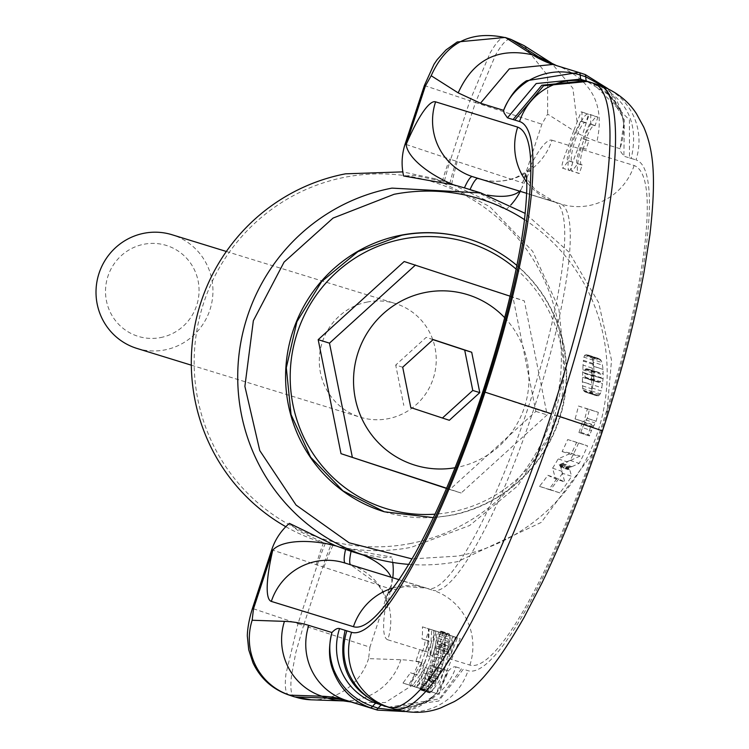 <?xml version="1.0" encoding="UTF-8"?>
<svg xmlns="http://www.w3.org/2000/svg" width="749" height="749" viewBox="0 0 749 749"><rect width="100%" height="100%" fill="white"/><g stroke="black" fill="none" stroke-linecap="round" stroke-linejoin="round"><path stroke-width="0.56" stroke-dasharray="3.75 2.81" d="M585.109 369.482L586.645 368.733L590.53 370.015L591.607 371.242L591.972 374.687A190.368 186.801 107.1 0 1 591.944 375.174L591.373 378.657L589.8 379.387L585.259 377.505L584.576 373.554A190.368 186.801 107.1 0 0 584.604 372.908L593.817 375.942L594.369 372.534L585.109 369.482L584.604 372.908M584.576 373.554L593.779 376.578L593.817 375.942M585.231 369.276L594.369 372.534M585.774 368.789L595.043 371.85L594.491 372.328M586.645 368.733L595.043 371.85M587.619 368.948L595.923 371.794M596.887 372.01L589.397 369.5M590.53 370.015L598.666 372.553M591.307 370.661L599.809 373.068M591.607 371.242L600.867 374.294L600.576 373.714M591.972 374.687L601.185 377.73L600.867 374.294M591.944 375.174L601.157 378.208A199.88 196.135 107.1 0 0 601.185 377.73M591.373 378.657L600.539 381.672L601.157 378.208M591.261 378.863L600.539 381.672M590.699 379.256L599.846 382.28L600.417 381.887M589.8 379.387L599.846 382.28M588.78 379.163L598.947 382.402M587.188 378.666L597.936 382.177M586.046 378.151L596.335 381.681M585.259 377.505L595.193 381.166M584.894 376.906L594.416 380.52M593.779 376.578L594.06 379.921M592.731 364.211L583.359 361.121L583.022 365.091L592.328 368.162L594.06 358.593L595.483 357.807L599.125 358.687L600.67 359.81L602.046 362.6L603.067 369.351A199.88 196.144 107.1 0 1 603.067 369.435L603.095 378.807A199.88 196.144 107.1 0 1 603.085 378.882L601.288 391.015L592.225 388.029L591.261 390.819L600.295 393.796L601.288 391.015M600.295 393.796L598.62 395.715L596.681 395.762L594.154 394.91L592.234 393.094L591.457 384.649L592.328 368.162M595.483 357.807L585.98 354.68L585.081 354.97L594.584 358.097M585.081 354.97L584.576 355.466L594.06 358.593M585.98 354.68L595.577 357.835M598.151 358.303L587.591 354.923L596.251 357.882M586.739 354.745L586.064 354.698M588.639 355.166L599.125 358.687M589.613 355.55L599.986 359.192M600.67 359.81L591.167 356.683L591.804 357.526L601.288 360.653M590.474 356.065L591.167 356.683M591.804 357.526L592.59 359.483L602.046 362.6M592.59 359.483L593.189 362.113L602.608 365.222M593.189 362.113L593.723 366.27L603.067 369.351M593.723 366.27A190.18 186.623 107.1 0 1 593.723 366.355L603.067 369.435M593.723 366.355L593.948 370.821L603.226 373.882M593.948 370.821L593.882 375.764L603.095 378.807M593.882 375.764A189.825 186.276 107.1 0 1 593.882 375.848L603.085 378.882M593.882 375.848L593.517 380.698L602.664 383.713M593.517 380.698L592.918 384.902L602.018 387.907M592.918 384.902L592.225 388.029M591.261 390.819L590.671 391.858L599.696 394.826M590.671 391.858L589.603 392.748L598.62 395.715M598.339 395.79L589.323 392.822L597.608 395.809M588.592 392.841L596.681 395.762M587.665 392.794L595.137 395.294M591.467 384.817L582.366 381.821L582.703 388.422L583.78 390.95L585.147 391.942L594.154 394.91M585.147 391.942L586.13 392.326M584.36 391.455L593.377 394.423M583.78 390.95L592.796 393.918M583.209 390.126L592.234 393.094M582.703 388.422L591.738 391.399M582.441 385.829L591.495 388.806M583.022 365.091L582.357 381.653L591.457 384.649M582.46 377.29L591.607 380.305M582.656 372.309L591.86 375.343M582.759 369.734L592.01 372.787M593.367 360.25L583.911 357.142L583.424 360.325L592.815 363.424M583.424 360.325L583.359 361.121M584.576 355.466L583.911 357.142M408.86 564.39A190.368 186.801 107.1 0 0 457.705 561.6L541.227 522.399L596.831 447.818M606.306 419.206L611.53 360.213L598.657 302.652L568.931 252.076L525.246 213.409M285.809 526.706A190.368 186.801 107.1 0 0 322.379 542.491A190.368 186.801 107.1 0 0 411.304 547.304L469.642 525.517L517.98 485.652L551.03 432.07L565.158 370.661L558.81 308.139L532.698 251.364L489.677 206.555L434.457 178.637L402.812 171.877M406.155 144.482L450.655 159.378A59.489 11.45 -71.8 0 0 444.279 181.661L451.666 184.142L505.978 209.645L499.976 204.084L479.997 193.532A59.489 23.453 23.1 0 0 487.374 195.068M463.809 187.671L479.997 193.532M434.457 178.637L444.279 181.661L414.665 175.481L403.599 175.968M592.89 426.79L584.023 423.868L587.235 418.298A190.368 186.801 107.1 0 0 589.435 409.413L578.415 406.014A190.368 186.801 107.1 0 1 575.073 418.925L582.628 421.256A190.368 186.801 107.1 0 1 578.921 432.501L580.587 433.016A190.368 186.801 107.1 0 0 580.831 432.36L582.553 427.632L591.429 430.553L589.706 435.281A199.889 196.144 107.1 0 1 589.463 435.937L587.796 435.422L591.504 424.177L583.948 421.856L587.328 408.954L598.348 412.353A199.88 196.144 107.1 0 1 596.12 421.228L591.429 430.553M584.023 423.868L582.553 427.632M560.739 467.179L560.252 466.384L569.362 469.389L569.849 470.185L560.739 467.179L562.443 473.265L571.618 476.289L569.849 470.185M562.443 473.265A190.368 186.801 107.1 0 1 550.393 489.743L539.439 486.363A190.368 186.801 107.1 0 0 547.837 475.287L555.552 478.948L552.584 468.209A190.368 186.801 107.1 0 0 558.174 458.894L571.075 453.108L562.096 451.553A190.368 186.801 107.1 0 0 567.676 439.541L578.621 442.912A190.368 186.801 107.1 0 1 570.148 460.41L559.157 464.764L560.252 466.384M524.525 219.644A184.413 180.968 -72.9 0 1 603.6 409.722A184.413 180.968 -72.9 0 1 457.779 556.095L412.062 558.913M322.379 542.491L331.564 545.319L323.559 542.651L297.859 530.526L289.386 523.354M351.094 551.339L361.411 554.213L383.647 557.715L391.774 557.031L373.274 553.914L330.927 545.122A59.489 11.45 -71.8 0 0 322.819 566.871L389.208 588.517A59.489 23.856 -166.7 0 0 391.661 583.948A59.489 23.856 -166.7 0 0 391.015 577.217M410.031 543.596A186.791 183.299 107.1 0 0 558.511 325.646A186.791 183.299 107.1 0 0 345.504 177.129A186.791 183.299 107.1 0 0 197.015 395.079A186.791 183.299 107.1 0 0 410.031 543.596M449.821 183.486A59.489 11.45 108.2 0 1 456.197 161.213L522.587 182.85A83.102 16.001 108.2 0 1 552.004 140.203A59.489 58.375 -72.8 0 1 479.051 178.786A59.489 58.375 -72.8 0 1 478.976 178.758C492.233 182.587 504.873 182.007 516.876 177.017L526.5 171.661L533.26 165.538C533.897 162.964 530.105 170.416 521.875 187.887A59.489 23.453 23.1 0 0 522.587 182.85L541.873 124.203L547.613 114.101L573.79 130.729A29.745 5.73 108.2 0 0 568.781 145.372C562.696 160.267 560.683 167.86 562.733 168.15L569.465 170.538A29.745 5.73 108.2 0 1 572.863 141.964A29.745 5.73 108.2 0 1 587.469 114.007A29.745 5.73 108.2 0 1 588.087 114.035A29.745 5.73 108.2 0 1 588.564 114.344L585.755 122.883A20.822 4.007 108.2 0 0 585.287 122.508A20.822 4.007 108.2 0 0 584.66 122.546A20.822 4.007 108.2 0 0 574.502 142.488A20.822 4.007 108.2 0 0 572.255 162.065A20.822 4.007 108.2 0 0 572.882 162.037L570.083 170.575A29.745 5.73 108.2 0 1 569.465 170.538M578.921 432.501L587.796 435.422M580.587 433.016L589.463 435.937M580.831 432.36L589.706 435.281M584.482 422.801L593.358 425.722M585.915 419.917L594.8 422.848M587.216 418.298L596.12 421.228L587.235 418.298M589.435 409.413L598.348 412.353M578.415 406.014L587.328 408.954M575.073 418.925L583.948 421.856M582.628 421.256L591.504 424.177M560.196 466.374L569.362 469.389M559.157 464.764L568.257 467.76L569.306 469.37M560.252 464.455L569.343 467.451L568.257 467.76M561.413 464.09L570.495 467.076L569.343 467.451M562.789 463.706L571.852 466.693L570.495 467.076M562.883 463.65L571.852 466.693M571.955 466.636L579.174 463.378A199.88 196.144 107.1 0 0 587.525 445.852L578.621 442.912M570.148 460.41L579.174 463.378M567.676 439.541L587.525 445.852M562.096 451.553L571.066 454.512L576.58 442.481M571.075 453.108L580.044 456.066L571.066 454.512M580.044 456.066L567.208 461.871L558.174 458.894M552.584 468.209L561.731 471.233L567.208 461.871M561.731 471.233L564.83 482.01L555.552 478.948M547.837 475.287L557.106 478.339L564.83 482.01M539.439 486.363L548.933 489.5L557.106 478.339M548.933 489.5L559.878 492.87A199.88 196.144 107.1 0 0 571.618 476.289M550.393 489.743L559.878 492.87M384.284 511.764A142.778 140.1 107.1 0 0 450.58 515.246A142.778 140.1 107.1 0 0 565.963 382.879A142.778 140.1 107.1 0 0 468.172 238.819M325.384 543.297A59.489 11.45 -71.8 0 0 317.276 565.046L297.999 623.692L303.542 625.518L322.819 566.871L272.786 550.141M367.487 302.006A59.489 58.375 107.1 0 0 319.411 357.207A59.489 58.375 107.1 0 0 360.25 417.212A59.489 58.375 107.1 0 0 388.038 418.719A59.489 58.375 107.1 0 0 436.115 363.518A59.489 58.375 107.1 0 0 395.275 303.504A59.489 58.375 107.1 0 0 367.487 302.006M582.188 164.902A20.822 4.007 108.2 0 1 581.561 164.93L577.03 163.432L582.188 164.902L579.38 173.44L571.365 170.959L578.771 173.403A29.745 5.73 108.2 0 1 582.16 144.829A29.745 5.73 108.2 0 1 596.775 116.872A29.745 5.73 108.2 0 1 597.393 116.9A29.745 5.73 108.2 0 1 597.871 117.209L595.062 125.748A20.822 4.007 108.2 0 0 594.594 125.383A20.822 4.007 108.2 0 0 593.966 125.411A20.822 4.007 108.2 0 0 585.727 139.763L588.92 140.746L586.139 149.22L580.166 147.328A20.822 4.007 108.2 0 0 579.773 148.761C576.393 158.722 575.709 163.61 577.704 163.422A59.489 58.375 -72.9 0 1 572.039 171.015C569.98 170.725 572.002 163.132 578.088 148.236A29.745 5.73 108.2 0 1 582.291 135.644A2421.405 466.084 108.2 0 1 575.372 131.73A20.822 4.007 108.2 0 0 570.476 145.896C567.096 155.858 566.403 160.745 568.407 160.558A59.489 58.375 -72.9 0 1 562.733 168.15L570.083 170.575M572.882 162.037L567.723 160.567L572.255 162.065M433.399 517.615L451.02 515.387A142.778 140.1 107.1 0 0 561.9 410.827A142.778 140.1 107.1 0 0 516.894 265.446M438.465 667.846L432.679 679.961L429.158 684.558L423.99 689.005L421.462 690.044L420.545 689.913L420.077 688.837L426.911 675.72A59.489 58.375 107.1 0 0 426.93 675.692L430.179 668.37L435.909 650.909L440.187 631.547L441.498 631.238L443.286 633.794L444.251 637.68L444.503 644.852L443.118 653.24L438.465 667.846L441.573 668.801L444.419 657.229L445.683 634.038L448.464 634.89L447.649 654.411L450.524 655.356L457.461 637.811L460.214 638.663L447.003 670.421L439.129 694.36L436.508 693.555L444.372 669.615L452.555 636.304L455.336 637.156L450.524 655.356M421.696 662.753L425.432 651.387A59.489 58.375 107.1 0 0 428.344 628.692L435.216 630.958L416.65 687.432L408.739 684.829L421.696 662.753A2421.405 466.084 108.2 0 1 424.252 663.474L409.441 685.045L412.109 685.869L413.392 684.577L425.235 667.518L423.447 672.892A59.489 58.375 107.1 0 1 414 686.449L416.566 687.236A59.489 58.375 107.1 0 0 429.58 665.103L433.287 653.802A59.489 58.375 107.1 0 0 436.199 631.117L443.08 633.382L424.514 689.857L421.949 689.071L428.11 668.473L420.049 688.481L417.362 687.657L430.235 656.658L435.993 631.201L438.605 632.006L432.81 656.021L440.515 632.596L443.08 633.382M424.252 663.474L428.25 652.248L429.121 628.935L431.733 629.74L430.038 655.113L430.731 653.016A59.489 58.375 107.1 0 0 433.643 630.33L436.199 631.117M408.739 684.829L402.981 683.06L410.471 672.789L413.813 673.819L419.159 661.929L416.013 660.964L419.73 649.645L422.885 650.6A59.489 58.375 107.1 0 0 425.357 639.899L421.949 638.85A59.489 58.375 107.1 0 0 422.389 626.857L428.344 628.692M447.649 654.411L450.589 635.545L453.332 636.397L448.773 658.577L444.223 669.503L447.003 670.421M585.755 122.883L580.69 121.235L581.739 121.553L582.029 112.191L581.027 111.891L573.79 130.729M579.38 173.44A29.745 5.73 108.2 0 1 578.771 173.403M595.062 125.748L589.632 123.978L590.699 124.306L590.736 114.859L589.697 114.541C588.377 116.245 585.915 123.285 582.291 135.644M581.561 164.93A20.822 4.007 108.2 0 1 582.947 148.236M589.632 123.978L583.902 136.449A20.822 4.007 108.2 0 0 582.956 138.846L586.149 139.829L583.368 148.311L580.166 147.328M441.573 668.801A59.489 58.375 107.1 0 1 428.559 690.934L431.181 691.739A59.489 58.375 107.1 0 0 444.194 669.606L444.223 669.503M580.69 121.235L575.372 131.73M516.136 269.125A139.202 136.599 -72.9 0 1 559.016 410.686A139.202 136.599 -72.9 0 1 451.057 512.082A139.202 136.599 -72.9 0 1 435.01 514.179M441.17 659.626L443.942 660.543L437.659 679.184L432.697 690.232L430.694 692.516L429.289 692.834L428.241 691.533L428.063 688.958L429.701 680.223L437.791 654.776L443.296 640.058L447.359 633.916L448.941 633.691L449.99 636.004L449.072 643.419L443.942 660.543M442.275 656.208L445.046 657.126M443.118 653.24L445.983 654.186M443.717 650.6L446.779 651.611M444.101 648.428L447.415 649.514M444.12 648.316L447.443 649.411M444.503 644.852L448.379 646.134M444.597 641.94L449.072 643.419M444.532 640.339L449.391 641.94M444.251 637.68L449.803 639.506M443.811 635.461L449.99 637.502M443.286 633.794L449.99 636.004M442.734 632.596L449.803 634.927M442.125 631.735L449.456 634.15M441.498 631.238L448.941 633.691M441.32 631.182L448.754 633.635M440.712 631.182L448.08 633.607M440.187 631.547L447.359 633.916M439.757 632.362L446.573 634.609M439.635 632.671L446.338 634.871M439.223 634.169L445.374 636.191M438.83 636.201L444.326 638.008M438.437 638.457L443.296 640.058M438.043 640.863L442.313 642.277M437.519 643.878L441.198 645.086M437.06 646.181L440.384 647.276M436.573 648.325L439.654 649.336M435.909 650.909L438.783 651.855M435.019 653.858L437.791 654.776M433.886 657.229L436.658 658.146M416.566 687.236L424.514 689.857M433.643 630.33L440.515 632.596M430.038 655.113L432.81 656.021M431.733 629.74L438.605 632.006M429.121 628.935L435.993 631.201M427.464 655.74L430.235 656.658M422.389 626.857L435.216 630.958M421.949 638.85L425.666 640.077L429.261 629.123M425.357 639.899L429.074 641.125L425.666 640.077M422.876 650.609L425.647 651.527L429.074 641.125M453.332 636.397L460.214 638.663M450.589 635.545L457.461 637.811M448.464 634.89L455.336 637.156M445.683 634.038L452.555 636.304M441.601 668.698L444.372 669.615M419.73 649.645L425.647 651.527M416.013 660.964L418.785 661.882L422.511 650.553M419.159 661.929L421.93 662.846L418.785 661.882M413.813 673.819L417.876 675.158L421.93 662.846M588.564 114.344L581.027 111.891M597.871 117.209L589.697 114.541M583.368 148.311L586.139 149.22M586.149 139.829L588.92 140.746M582.956 138.846L585.727 139.763M581.308 79.525A23.481 4.522 -71.8 0 0 581.449 79.581L587.01 81.416A23.481 4.522 108.2 0 1 586.991 81.407C599.069 85.583 608.591 92.698 615.538 102.753L618.431 107.491L622.737 118.398L623.73 124.091L620.041 148.714C624.432 134.52 624.881 122.284 621.38 111.994L607.795 88.597M585.287 74.582L560.037 66.801A2361.915 454.634 108.2 0 1 558.408 66.287A2361.915 454.634 108.2 0 1 555.599 65.303M623.73 124.091L621.726 112.912L604.836 87.259M585.877 80.901L592.637 83.12L629.403 119.877L629.506 157.908L623.889 156.204L620.546 151.392L620.041 148.714L596.897 141.589L583.902 136.449M390.332 707.805L438.745 701.027L463.285 669.222L468.031 670.683A268.844 51.747 108.2 0 0 527.605 606.653A268.844 51.747 108.2 0 0 601.466 430.525A268.844 51.747 108.2 0 0 646.35 245.466A268.844 51.747 108.2 0 0 635.967 159.893A59.489 58.375 107.1 0 0 599.106 85.105L594.36 83.645C626.932 98.091 639.225 123.014 631.229 158.432L629.506 157.908M388.459 707.215L439.354 698.92L461.571 668.688L463.285 669.222M444.194 669.606L448.361 670.889L436.92 692.628L428.494 700.633L401.979 711.007M381.934 705.165C390.941 711.765 427.754 705.792 434.448 696.654C444.672 689.005 451.844 679.1 455.963 666.928A82.97 15.972 108.2 0 0 450.364 668.997A82.97 15.972 108.2 0 0 448.361 670.889C443.474 684.904 436.573 694.997 427.67 701.186L404.919 711.531M431.181 691.739L439.129 694.36M446.498 488.432L449.849 489.537L535.853 411.407L513.018 297.4L404.188 261.523M437.397 670.776L440.243 671.722M438.605 667.434L441.376 668.351M428.559 690.934L436.508 693.555M444.644 644.608L445.262 644.309L445.58 645.161L444.166 650.956L434.991 678.585L432.8 682.161L432.725 679.615L433.896 675.504L444.644 644.608L440.702 643.307L440.084 645.039L443.708 646.237L440.084 645.039M431.33 665.009L434.102 665.917M430.179 668.37L433.016 669.306M414 686.449L421.949 689.071M409.441 685.045L417.362 687.657M402.981 683.06L410.695 685.597L414.469 674.109L417.876 675.158M416.65 687.432L410.695 685.597M410.471 672.789L414.469 674.109M412.109 685.869L420.049 688.481M425.235 667.518L428.11 668.473M429.008 671.273L432.061 672.274M427.904 673.707L431.274 674.812M426.93 675.692L430.647 676.909M426.911 675.72L430.628 676.946M425.292 678.772L429.701 680.223M423.868 681.281L429.008 682.976M423.063 682.676L428.671 684.53M421.846 684.839L428.269 686.955M420.91 686.599L428.063 688.958M420.339 687.882L428.072 690.428M420.077 688.837L428.241 691.533M420.161 689.501L428.606 692.282M420.545 689.913L429.111 692.741M420.704 689.998L429.289 692.834M421.462 690.044L429.963 692.853M422.436 689.792L430.694 692.516M423.616 689.22L431.48 691.814M423.99 689.005L431.724 691.552M425.591 687.891L432.697 690.232M427.379 686.356L433.737 688.453M429.158 684.558L434.766 686.402M430.853 682.536L435.749 684.155M432.679 679.961L436.864 681.347M433.924 677.957L437.659 679.184M434.991 676.038L438.38 677.152M436.18 673.632L439.251 674.643M423.447 672.892L426.893 674.025M449.849 489.537L461.15 493.02L547.154 414.89L524.328 300.883L513.018 297.4M535.853 411.407L547.154 414.89M446.591 488.208L461.15 493.02M510.088 296.173L524.328 300.883M445.262 644.309L440.702 643.307M440.084 645.076L439.719 646.696L443.08 647.801M439.719 646.696L439.139 649.224L442.2 650.235M439.139 649.224L438.24 652.641L441.058 653.568M438.24 652.641L437.472 655.094L439.569 655.74L435.862 667.041A59.489 58.375 107.1 0 1 435.637 667.724L438.408 668.642M432.8 682.161L428.166 680.626L428.016 679.839L431.976 671.17L437.472 655.094M436.882 656.873L439.654 657.791M433.521 667.069L436.302 667.986M431.976 671.17L434.954 672.153M430.535 674.4L433.896 675.504M429.374 676.778L433.147 678.023M428.643 678.276L432.725 679.615M428.016 679.839L432.482 681.309M428.166 680.626L428.943 680.307L433.446 681.796M428.943 680.307L430.338 678.716L434.411 680.064M430.338 678.716L431.227 677.349L434.991 678.585M431.227 677.349L432.51 675.046L435.871 676.16M432.51 675.046L434.027 671.881L437.004 672.864M434.027 671.881L435.637 667.724M438.989 657.528L441.76 658.446M441.217 642.979L441.554 647.342L439.569 655.74M440.29 653.381L443.108 654.308M441.114 649.954L444.166 650.956M441.554 647.342L444.915 648.447M441.732 645.657L445.327 646.846M441.676 643.868L445.58 645.161M504.695 317.716A89.234 87.567 -72.9 0 1 524.618 406.698A89.234 87.567 -72.9 0 1 456.656 467.451A89.234 87.567 -72.9 0 1 455.092 467.732M449.334 420.292L442.444 418.017M410.789 407.587L442.322 418.129M402.709 367.216L395.706 365.053L403.786 405.424M433.165 339.55L426.153 337.387L395.706 365.053M433.044 339.653L426.153 337.387M136.964 348.435A59.489 58.375 107.1 0 0 164.752 349.933A59.489 58.375 107.1 0 0 212.828 294.741A59.489 58.375 107.1 0 0 171.989 234.727M160.511 337.593A47.59 46.7 107.1 0 0 198.335 282.064A47.59 46.7 107.1 0 0 144.07 244.221A47.59 46.7 107.1 0 0 106.236 299.75A47.59 46.7 107.1 0 0 160.511 337.593M587.591 354.923L597.103 358.059M451.666 184.142A59.489 10.374 105.8 0 1 457.227 161.55M519.488 191.238A59.489 23.453 23.1 0 0 521.875 187.887A59.489 59.489 0 0 1 520.209 191.463M449.634 159.041A59.489 12.508 -69.3 0 0 442.434 181.099M424.365 85.526L469.932 100.731L450.655 159.378L456.197 161.213L475.484 102.557L541.873 124.203M559.672 465.569L568.772 468.565M323.559 542.651A59.489 12.527 -74.2 0 0 316.256 564.709M345.205 563.108A23.612 4.55 -71.8 0 0 345.326 563.164L344.203 562.808A59.489 58.375 -73 0 1 344.278 562.827A59.489 58.375 -73 0 1 345.345 563.164A23.612 4.55 -71.8 0 0 345.345 563.164L350.888 564.989A23.612 4.55 108.2 0 1 350.869 564.989A23.612 4.55 108.2 0 1 350.476 564.737M295.162 696.963C291.202 696.533 289.985 689.426 291.511 675.664L295.827 652.501L303.542 625.518L369.931 647.164L389.208 588.517A83.102 16.001 108.2 0 0 387.757 639.777A59.489 58.375 107 0 0 350.888 564.989L433.016 590.287L345.345 563.164L350.869 564.989L378.086 584.463L383.75 593.948L386.774 602.617L387.626 608.225C386.624 610.781 387.963 602.692 391.661 583.948A59.489 59.489 0 0 0 392.776 577.76M363.78 555.243A59.489 23.856 -166.7 0 0 361.411 554.213M323.849 567.208A59.489 10.355 110.7 0 1 332.79 545.693M552.004 140.203L568.781 145.372M578.088 148.236L570.476 145.896M448.773 658.577L469.876 665.075A262.946 50.614 108.2 0 0 528.139 602.449A262.946 50.614 108.2 0 0 600.38 430.188C622.728 361.57 637.362 301.238 644.28 249.202C650.46 198.504 647.07 170.603 634.122 165.501L579.773 148.761M634.122 165.501A59.489 58.375 -72.9 0 1 561.17 204.084A59.489 58.375 -72.9 0 1 560.102 203.737L526.734 193.457L560.243 203.784A203.456 39.163 108.2 0 1 567.957 268.507A203.456 39.163 -71.8 0 1 533.99 408.542L528.448 406.716A203.456 39.163 -71.8 0 0 562.415 266.672A203.456 39.163 -71.8 0 0 554.7 201.958A203.456 39.163 -71.8 0 0 554.56 201.912L560.102 203.737A203.456 39.163 108.2 0 1 560.243 203.784L554.7 201.958L535.469 190.18L528.214 180.528L526.041 175.332M526.734 193.345L554.56 201.912A59.489 58.375 107.1 0 1 526.716 182.016M505.753 37.74C502.27 35.886 497.036 40.998 490.061 53.085L469.932 100.731L475.484 102.557L495.604 54.911C502.579 42.824 507.813 37.712 511.295 39.566M289.61 695.138C285.659 694.697 284.442 687.601 285.968 673.838L297.999 623.692L253.499 608.787M392.776 588.059A59.489 58.375 -72.9 0 1 426.396 588.124A59.489 58.375 -72.9 0 1 427.464 588.461A203.456 39.163 -71.8 0 0 472.553 540.001A203.456 39.163 -71.8 0 0 528.448 406.716L482.88 391.512M442.172 656.536L444.419 657.229M433.287 653.802L434.879 654.289M425.432 651.387L428.25 652.248M387.757 639.777L422.885 650.6M469.876 665.075A59.489 58.375 107.1 0 0 433.016 590.287A203.456 39.163 108.2 0 0 478.096 541.836A203.456 39.163 108.2 0 0 533.99 408.542L600.38 430.188M369.931 647.164L368.583 658.624L400.865 659.738A2421.405 466.084 108.2 0 1 419.094 662.116M524.141 45.661L547.641 75.583L547.613 114.101M577.039 121.581L572.873 88.204L551.255 62.879M631.229 158.432L635.967 159.893M455.963 666.928L461.571 668.688M553.427 64.639L579.726 72.747M556.488 65.575L552.865 64.451A2361.915 454.634 -71.8 0 0 554.494 64.976L560.037 66.801C592.618 81.248 604.902 106.18 596.897 141.589M586.991 81.407L581.449 79.581A23.481 4.522 -71.8 0 0 581.467 79.591L587.01 81.416L609.555 95.263L624.301 119.774L623.889 156.204M599.106 85.105L587.75 81.472M429.58 665.103L431.143 665.589M413.392 684.577L385.304 702.581L352.264 702.347M400.865 659.738A59.489 58.282 -88 0 1 343.379 700.914M368.583 658.624A59.489 58.282 -88 0 1 311.097 699.809M602.533 430.834L601.466 430.525M395.079 709.266A59.489 58.375 107.1 0 0 468.031 670.683M439.85 663.651L442.622 664.569M439.916 663.445L442.687 664.363M432.622 661.049L435.394 661.966M432.585 661.189L435.356 662.097M621.38 111.994L621.726 112.912M427.67 701.186L428.494 700.633M433.746 666.395L435.862 667.041M505.978 209.645A59.489 59.489 0 0 0 510.715 205.086M392.748 562.443A59.489 59.489 0 0 0 391.774 557.031M388.45 592.787L393.319 589.884L404.891 586.448L426.396 588.124L399.048 579.689M581.599 111.901L588.087 114.035M590.221 114.541L597.393 116.9M436.929 692.619L433.072 696.364L423.138 702.702L418.111 704.8C406.716 708.826 394.957 709.041 382.814 705.446M581.299 121.198L585.287 122.508M590.249 123.95L594.594 125.383M623.73 124.072L621.698 112.5L617.064 101.078L607.935 88.663M436.92 692.628L428.213 700.961L417.689 707.393L405.078 711.55M191.323 365.175L360.25 417.212M226.348 251.477L395.275 303.504"/><path stroke-width="1.12" d="M596.831 447.818L606.306 419.206M525.246 213.409L480.867 192.933L391.952 188.121A190.368 186.801 107.1 0 0 238.098 364.763A190.368 186.801 107.1 0 0 368.789 556.788A190.368 186.801 107.1 0 0 408.86 564.39M402.812 171.877L345.542 173.824A190.368 186.801 107.1 0 0 194.019 330.3A190.368 186.801 107.1 0 0 285.809 526.706M464.446 187.877L453.613 184.834L403.599 175.968A59.489 59.489 0 0 1 405.087 144.173L406.155 144.482A59.489 23.453 23.1 0 0 453.613 184.834M412.062 558.913L349.109 542.791L296.061 505.051L259.763 450.57L244.886 386.372L253.349 320.731L284.068 262.113L333.08 218.071L394.068 194.3A184.413 180.968 -72.9 0 1 524.525 219.644M271.709 549.832L272.786 550.141L253.499 608.787L252.432 608.488L271.709 549.832A59.489 59.489 0 0 1 289.386 523.354L335.028 545.515A59.489 23.856 -166.7 0 0 272.786 550.141A83.102 16.001 -71.8 0 0 271.325 601.41A59.489 58.375 -73 0 1 344.203 562.808M350.476 564.737A23.612 4.55 108.2 0 1 351.094 551.339L335.028 545.515M351.094 551.339L368.789 556.788M468.172 238.819A142.778 140.1 107.1 0 0 467.956 238.753A142.778 140.1 107.1 0 0 401.267 235.149A142.778 140.1 107.1 0 0 285.875 367.628A142.778 140.1 107.1 0 0 383.891 511.642A142.778 140.1 107.1 0 0 384.284 511.764M516.894 265.446A142.778 140.1 107.1 0 0 468.387 238.884A142.778 140.1 107.1 0 0 401.698 235.28L357.947 251.617L321.686 281.521L296.904 321.705L286.315 367.759L291.061 414.646L310.648 457.227L342.92 490.838L384.331 511.782L433.399 517.615M599.106 85.105A328.334 63.197 108.2 0 1 599.331 85.18A328.334 63.197 108.2 0 1 611.783 189.619A328.334 63.197 108.2 0 1 556.966 415.62A328.334 63.197 108.2 0 1 466.758 630.724A328.334 63.197 108.2 0 1 394.011 708.919L381.99 705.099C349.418 690.644 337.134 665.721 345.139 630.312L351.599 632.306A59.489 58.375 -72.9 0 0 388.459 707.093L383.713 705.633C366.898 699.379 354.932 687.919 347.808 671.254C342.845 657.95 342.527 644.477 346.853 630.845M253.499 608.787L252.151 620.247L284.433 621.361A2421.405 466.084 108.2 0 1 308.785 625.387A59.489 58.375 -72.9 0 0 345.654 700.175L370.877 707.945C352.404 701.279 339.728 688.603 332.828 669.924C328.708 659.448 328.408 646.977 331.929 632.521C328.577 644.243 329.157 656.527 333.651 669.381C341.179 687.582 354.202 699.931 372.712 706.41L378.254 708.236A23.481 4.522 108.2 0 1 380.352 705.755A23.481 4.522 108.2 0 1 381.934 705.165L395.079 709.266A59.489 58.375 107.1 0 1 394.011 708.919L388.459 707.093A328.334 63.197 -71.8 0 0 461.215 628.898A328.334 63.197 -71.8 0 0 551.423 413.794L485.034 392.148A268.844 51.747 108.2 0 1 411.173 568.276A268.844 51.747 108.2 0 1 351.599 632.306M478.976 178.758A59.489 58.375 -72.8 0 1 477.984 178.44L472.441 176.614A59.489 58.375 107.2 0 1 435.581 101.836A83.102 16.001 -71.8 0 0 406.155 144.482L425.441 85.835L431.181 75.724L458.191 92.876L480.474 103.212L503.609 110.346C509.357 96.593 517.007 86.734 526.547 80.742L578.649 72.41L579.726 72.747L580.306 75.031A23.481 4.522 -71.8 0 0 580.522 78.224A23.481 4.522 -71.8 0 0 581.308 79.525M580.213 79.188L536.2 83.551L507.457 117.827L504.114 113.015L503.609 110.346C507.878 98.896 515.64 89.337 526.893 81.65C543.755 71.445 561.563 69.236 580.306 75.031L585.849 76.857L604.836 87.259M435.01 514.179A139.202 136.599 -72.9 0 1 291.136 393.3A139.202 136.599 -72.9 0 1 402.971 238.987A139.202 136.599 -72.9 0 1 516.136 269.125M607.795 88.597L585.287 74.582L579.726 72.747L585.278 74.572L607.935 88.663M308.785 625.387L331.929 632.521A82.97 15.972 108.2 0 1 333.932 630.621A82.97 15.972 108.2 0 1 339.54 628.561A59.489 58.375 -72.6 0 0 376.391 703.339L390.192 707.758M401.979 711.007L378.254 708.236L376.419 709.771L377.487 710.118L404.919 711.531M510.088 296.173L404.188 261.523L318.185 339.662L341.01 453.669L446.498 488.432M341.01 453.669L446.591 488.208M318.185 339.662L329.485 343.145L352.32 457.152M415.489 265.006L329.485 343.145M455.092 467.732A89.234 87.567 -72.9 0 1 354.764 395.706A89.234 87.567 -72.9 0 1 425.835 292.382A89.234 87.567 -72.9 0 1 504.695 317.716M449.334 420.292L479.791 392.616L471.701 352.245L433.165 339.55L402.709 367.216L410.789 407.587L449.334 420.292M479.791 392.616L472.778 390.463L464.698 350.092L433.044 339.653M442.444 418.017L472.778 390.463M471.701 352.245L464.698 350.092M226.348 251.477L171.989 234.727A59.489 58.375 107.1 0 0 144.201 233.229A59.489 58.375 107.1 0 0 96.125 288.431A59.489 58.375 107.1 0 0 136.964 348.435L191.323 365.175M487.374 195.068A59.489 23.453 23.1 0 0 519.488 191.238M470.044 189.591A23.612 4.55 108.2 0 1 477.984 178.44L479.051 178.786M526.734 193.345L472.441 176.614A23.612 4.55 -71.8 0 0 464.455 187.859M345.551 549.513A23.612 4.55 -71.8 0 0 345.205 563.108M391.015 577.217A59.489 23.856 -166.7 0 0 363.78 555.243M435.572 101.836L517.699 127.124A59.489 58.375 107.1 0 0 526.716 182.016M507.457 117.827L519.544 121.516A268.844 51.747 108.2 0 1 529.927 207.099A268.844 51.747 108.2 0 1 485.034 392.148M271.325 601.41L353.444 626.698A262.946 50.614 108.2 0 0 411.707 564.072A262.946 50.614 108.2 0 0 483.948 391.811C506.296 323.193 520.929 262.871 527.848 210.825C534.028 160.136 530.648 132.236 517.699 127.124M345.139 630.312L339.54 628.561M405.087 144.173L424.365 85.526L425.441 85.835M353.444 626.698A59.489 58.375 -72.9 0 1 392.776 588.059M424.365 85.526L434.027 64.264L437.154 59.667L446.02 49.93L457.208 41.972L505.144 37.45L510.687 39.276L524.141 45.661M505.144 37.45L511.295 39.566L538.306 56.718L556.488 65.575M551.255 62.879L524.066 45.614L510.687 39.276M382.814 705.446L376.391 703.339A23.481 4.522 -71.8 0 0 374.8 703.92A23.481 4.522 -71.8 0 0 372.712 706.41L370.877 707.945L376.419 709.771L351.197 702L343.379 700.914A59.489 58.282 -88 0 1 327.444 698.077A2361.915 454.634 108.2 0 1 351.197 702L345.654 700.175A2361.915 454.634 -71.8 0 0 321.901 696.242L327.444 698.077L295.162 696.963A59.489 58.282 -88 0 0 311.097 699.809L343.379 700.914M284.433 621.361A59.489 58.282 92 0 0 321.901 696.242L289.61 695.138L294.385 696.832L311.097 699.809M252.151 620.247A59.489 58.282 92 0 0 289.61 695.138L288.842 694.997C272.421 689.258 260.465 678.547 252.993 662.865L248.724 649.823L247.395 636.716C247.179 636.837 247.133 625.143 252.432 608.488M483.948 391.811L482.88 391.512C461 457.152 438.418 511.136 415.152 553.455C391.764 593.854 386.802 593.676 388.45 592.787M458.191 92.876C473.096 59.789 497.954 47.131 532.764 54.892L505.753 37.74C470.943 29.979 446.086 42.637 431.181 75.724M480.474 103.212L509.348 68.871L552.865 64.451A2361.915 454.634 -71.8 0 1 532.764 54.892L538.306 56.718A2361.915 454.634 108.2 0 0 555.599 65.303M519.544 121.516A59.489 58.375 -72.9 0 1 592.496 82.942L585.755 80.873L541.817 85.255L513.074 119.531M587.6 81.435L543.605 85.742L514.797 120.055M592.496 82.942L592.496 82.942A59.489 58.375 -72.9 0 1 593.564 83.279A328.334 63.197 -71.8 0 1 593.788 83.354L592.496 82.942M551.423 413.794A328.334 63.197 -71.8 0 0 606.241 187.793A328.334 63.197 -71.8 0 0 593.788 83.354L599.331 85.18C615.697 91.191 628.083 100.722 636.491 113.782L643.7 127.012C654.233 151.364 656.124 180.078 649.917 234.718L643.971 272.533C634.824 321.667 621.015 374.434 602.533 430.834L556.966 415.62M586.991 81.407A23.481 4.522 108.2 0 1 586.579 81.135A23.481 4.522 108.2 0 1 586.064 80.049A23.481 4.522 108.2 0 1 585.849 76.857L585.269 74.572M332.828 669.924L333.651 669.381M526.547 80.742L526.893 81.65M463.809 187.671L480.867 192.933M510.715 205.086A59.489 59.489 0 0 0 520.209 191.463M392.776 577.76A59.489 59.489 0 0 0 392.748 562.443M399.048 579.689L344.278 562.827M482.88 391.512C504.217 325.693 518.018 269.05 524.281 221.573C529.253 176.09 525.236 173.702 526.041 175.332M553.427 64.639L579.726 72.747M580.138 79.169L585.755 80.873M395.079 709.266C411.36 713.713 426.546 713.273 440.609 707.955L454.269 701.616C477.094 688.453 495.96 666.423 524.16 617.27L541.855 583.143C563.716 537.96 583.939 487.187 602.533 430.834M382.739 705.427L388.338 707.178M352.264 702.347L377.487 710.118L405.078 711.55M294.385 696.832L288.842 694.997"/></g></svg>
